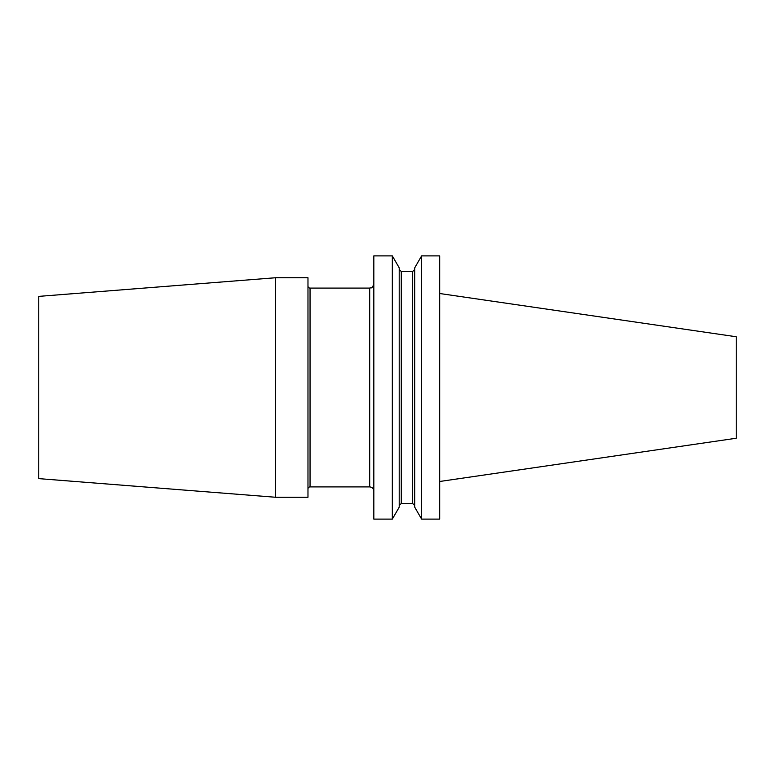 <?xml version="1.0" encoding="UTF-8"?>
<svg xmlns="http://www.w3.org/2000/svg" width="775" height="775" viewBox="0 0 775 775"><rect width="100%" height="100%" fill="white"/><g stroke="black" fill="none" stroke-linecap="round" stroke-linejoin="round"><path stroke-width="1.16" d="M421.61 255.886L439.687 255.886L439.687 519.114L421.61 519.114L421.61 255.886L414.732 267.811L414.732 507.189L421.61 519.114M373.831 255.886L373.831 519.114L392.324 519.114L392.324 255.886L373.831 255.886M307.975 488.977A2.073 2.073 0 0 1 310.048 486.903L369.694 486.903C372.203 487.155 373.589 488.531 373.831 491.05M307.975 286.023A2.073 2.073 0 0 0 310.048 288.097L369.694 288.097C370.915 287.302 371.864 289.618 373.831 283.95M307.975 497.259L307.975 277.741L275.58 277.741L275.58 497.259L307.975 497.259M275.58 497.259L38.75 478.621L38.75 296.379L275.58 277.741M392.324 519.114L399.202 507.189L399.202 267.811L392.324 255.886M439.687 481.488L736.25 438.243L736.25 336.757L439.687 293.512M369.694 486.903L369.694 288.097M310.048 486.903L310.048 288.097M401.276 271.531L412.658 271.531L412.658 503.469L401.276 503.469L401.276 271.531L399.202 269.458M401.276 503.469L399.202 505.542M412.658 271.531L414.732 269.458M412.658 503.469L414.732 505.542"/></g></svg>
